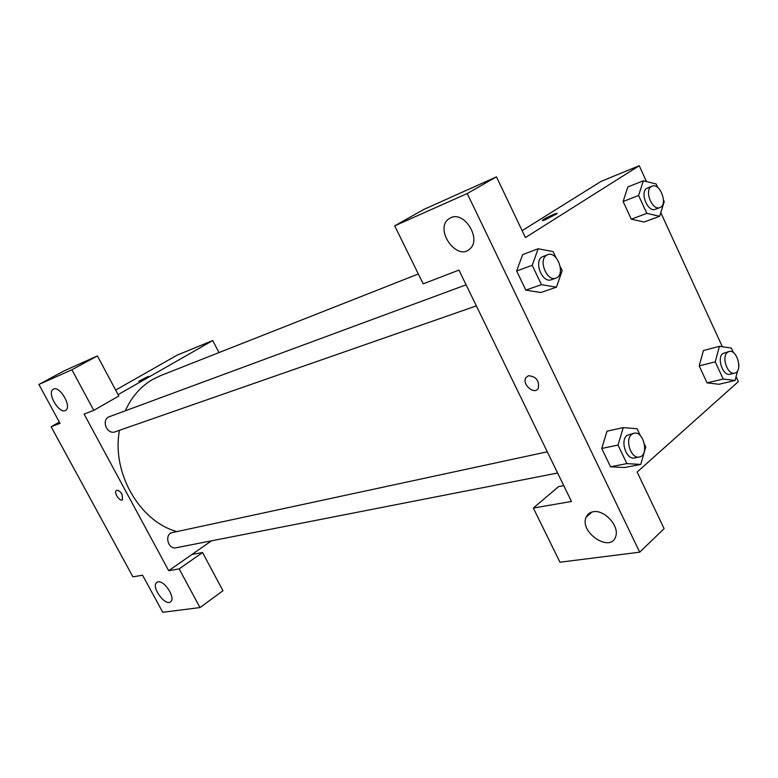 <?xml version="1.0" encoding="UTF-8"?>
<svg xmlns="http://www.w3.org/2000/svg" width="778" height="778" viewBox="0 0 778 778"><rect width="100%" height="100%" fill="white"/><g stroke="black" fill="none" stroke-linecap="round" stroke-linejoin="round"><path stroke-width="1.17" d="M211.519 540.827L191.933 554.49L202.523 552.526L222.955 590.735L200.004 607.579L162.738 612.276L142.569 575.185L132.931 576.838L51.134 426.743L59.342 422.075M115.659 390.079L177.248 355.089L212.715 340.55L218.978 352.599M158.08 581.886L156.543 582.644C150.951 587.341 166.015 607.278 170.859 601.559C175.614 597.592 164.362 580.262 158.08 581.886M202.523 552.526L179.164 568.893L200.004 607.579M191.933 554.49L168.69 570.692L179.164 568.893M139.525 381.113L148.306 376.396L139.525 381.113M118.1 394.641L212.715 340.55M97.406 355.935L71.897 369.764L93.768 410.366L118.83 396.012L97.406 355.935L63.835 370.999L38.9 384.468L60.023 423.329L51.134 426.743M148.345 376.328L138.717 381.337M53.556 389.088L53.235 389.253C46.417 392.676 59.517 414.859 65.663 410.327C72.15 407.03 59.974 385.625 53.556 389.088M38.9 384.468L71.897 369.764M93.768 410.366L84.102 414.081L168.69 570.692M122.097 494.409L122.525 499.739C119.958 502.15 113.432 492.474 116.301 490.529C118.081 489.79 120.007 491.083 122.097 494.409C120.016 491.083 118.081 489.79 116.311 490.529C113.432 492.474 119.968 502.15 122.525 499.739M547.304 451.804L170.849 532.901C164.362 536.781 168.865 549.618 176.061 547.77L557.622 473.014M466.11 284.816L108.57 416.989C101.091 420.84 107.374 434.99 115.134 431.819L476.35 305.88M418.34 273.973L160.55 375.638L152.77 379.382C140.808 386.345 131.667 396.78 125.326 410.696M119.481 430.312C111.458 472.139 139.048 520.667 176.003 531.345M458.952 270.102L571.46 501.489L533.338 508.034L559.966 562.222L639.701 552.176L467.228 193.528L394.699 225.853L423.193 283.844L458.952 270.102M522.126 230.677L601.238 181.293L639.234 165.724L646.508 181.566M528.534 375.706C536.305 376.552 539.543 380.792 538.25 388.426C534.301 395.448 521.357 383.846 526.035 377.505L528.534 375.706L526.035 377.505C521.367 383.846 534.301 395.448 538.259 388.416M593.176 511.749C604.331 509.25 619.852 526.356 615.631 536.596C610.604 553.265 579.133 532.308 586.126 517.214C587.4 514.19 589.753 512.362 593.176 511.749M450.802 217.714C464.476 210.692 481.932 239.478 469.786 248.979C456.812 261.603 434.075 229.179 448.712 218.939L450.802 217.714M394.699 225.853L423.699 209.496L496.471 176.839L525.413 237.562L639.234 165.724M496.471 176.839L467.228 193.528M639.701 552.176L664.111 528.632L637.143 472.032L738.361 381.609L736.095 376.669M563.758 485.628L558.623 486.581L533.338 508.034M644.563 444.501L645.759 447.029L640.751 464.427L624.384 467.539L610.516 466.761L601.744 448.459L606.996 431.168M737.641 370.688L735.103 380.481L719.008 384.274L707.066 382.864L699.208 365.874L703.409 350.508M646.839 213.376L631.289 219.172L623.11 201.502L627.885 186.905L623.11 201.502L631.289 219.172L644.106 222.012L659.666 216.294L646.839 213.376L638.592 195.492L643.348 180.778L656.146 183.968L657.809 187.576M541.469 284.67L525.821 290.106L516.66 271.007L522.631 254.601L516.66 271.007L525.821 290.106L540.768 292.538L556.455 287.179L541.469 284.67L532.23 265.317L538.182 248.766L553.119 251.605L555.969 257.615M660.794 212.666L722.363 346.764M545.252 219.775C542.83 220.719 541.974 220.855 542.674 220.174C544.833 218.122 559.596 211.441 556.737 213.814L545.252 219.775M556.999 213.435C556.99 212.559 544.454 218.462 542.674 220.174L542.422 220.544M663.469 199.956L664.227 201.609L659.666 216.294M652.071 186.156L646.81 188.305C639.535 192.361 647.841 212.744 655.329 209.282L659.841 207.6C668.312 204.993 660.152 182.441 652.071 186.156L651.293 186.555C644.028 190.61 652.343 211.062 659.841 207.6M638.592 195.492L623.11 201.502M643.348 180.778L627.904 186.924M735.103 380.481L723.17 379.022L715.254 361.838L719.417 346.336L731.33 348.067L733.43 352.658M738.876 364.551L738.876 365.893M729.054 351.5L722.743 353.572C716.557 358.123 723.054 376.533 730.017 374.237L734.675 373.119C743.097 371.612 737.174 348.884 729.054 351.5L727.381 352.385C721.206 356.946 727.712 375.414 734.675 373.119M723.17 379.022L707.066 382.864L699.208 365.874L703.429 350.518L719.417 346.336M715.254 361.838L699.208 365.874M560.316 266.786L562.163 270.666L556.455 287.179M547.683 254.688L542.052 256.915C533.533 261.709 542.431 283.562 551.33 279.74L555.871 278.154C566.034 275.208 557.418 250.497 547.683 254.688L546.574 255.242C538.055 260.056 546.973 281.976 555.871 278.154M532.23 265.317L516.66 271.007M538.182 248.766L522.641 254.62M640.751 464.427L626.874 463.61L618.024 445.074L623.246 427.608L637.094 428.746L640.391 435.709M634.031 433.22L626.961 435.417C619.842 440.708 626.426 460.197 634.556 457.941L639.302 457.007C649.348 455.597 643.785 430.555 634.031 433.22L631.678 434.406C624.559 439.706 631.162 459.273 639.302 457.007M626.874 463.61L610.516 466.761L601.744 448.459L607.015 431.187L623.246 427.608M618.024 445.074L601.744 448.459M156.543 582.644L157.253 582.139M586.126 517.214L591.932 512.031M448.712 218.939L450.861 217.684"/></g></svg>
